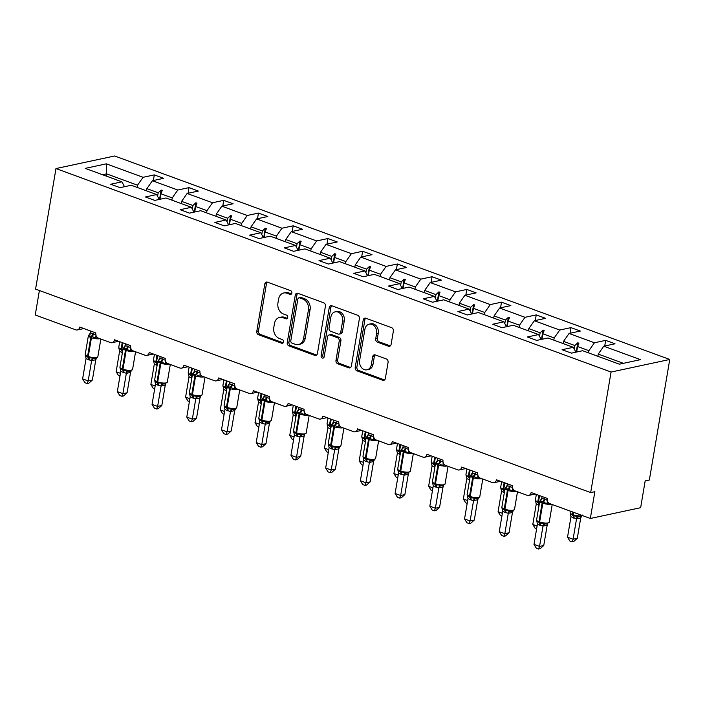 <?xml version="1.0" encoding="UTF-8"?>
<svg xmlns="http://www.w3.org/2000/svg" width="705" height="705" viewBox="0 0 705 705"><rect width="100%" height="100%" fill="white"/><g stroke="black" fill="none" stroke-linecap="round" stroke-linejoin="round"><path stroke-width="1.06" d="M291.852 293.068A1.939 1.542 -102.1 0 0 290.636 290.663L267.424 282.159A2.767 2.203 -102.1 0 0 266.402 282.07A2.767 2.203 -102.1 0 0 264.798 283.983L256.787 331.315A2.767 2.203 -102.1 0 0 258.532 334.743L281.744 343.247A1.939 1.542 -102.1 0 0 282.361 339.572L279.356 338.47A8.865 7.041 -102.1 0 1 273.796 327.49L274.457 323.551A8.865 7.041 -102.1 0 1 279.594 317.435A8.865 7.041 -102.1 0 1 282.872 317.699L285.877 318.801A1.939 1.542 -102.1 0 0 286.503 315.117L283.498 314.016A8.865 7.041 -102.1 0 1 277.929 303.035L278.598 299.096A8.865 7.041 -102.1 0 1 283.727 292.989A8.865 7.041 -102.1 0 1 287.005 293.245L290.011 294.346A1.939 1.542 -102.1 0 0 291.852 293.068M388.49 346.217A2.767 2.203 -102.1 0 0 389.512 346.305A2.767 2.203 -102.1 0 0 391.116 344.392L393.364 331.112A2.767 2.203 -102.1 0 0 391.619 327.684L365.842 318.237A2.767 2.203 -102.1 0 0 364.82 318.149A2.767 2.203 -102.1 0 0 363.216 320.061L355.205 367.393A2.767 2.203 -102.1 0 0 356.95 370.821L382.727 380.268A2.767 2.203 -102.1 0 0 383.749 380.348A2.767 2.203 -102.1 0 0 385.353 378.444L388.067 362.405A2.767 2.203 -102.1 0 0 386.331 358.968L375.298 354.932A2.767 2.203 -102.1 0 0 374.276 354.844A2.767 2.203 -102.1 0 0 372.672 356.756L371.324 364.714A7.411 5.887 -102.1 0 1 367.032 369.817A7.411 5.887 -102.1 0 1 359.638 360.422L364.908 329.27A7.411 5.887 -102.1 0 1 369.2 324.159A7.411 5.887 -102.1 0 1 376.593 333.553L375.712 338.744A2.767 2.203 -102.1 0 0 377.457 342.172L388.49 346.217L390.165 345.864A2.767 2.203 -102.1 0 0 390.306 345.908M55.977 168.557L611.068 372.046L669.75 359.471L114.659 155.981L55.977 168.557L35.585 289.103L590.675 492.584L594.87 491.685L590.341 518.475L549.829 503.626A4.239 3.366 77.9 0 1 547.177 498.382L531.147 492.513A4.239 3.366 -102.1 0 1 528.697 495.43A4.239 3.366 -102.1 0 1 527.128 495.307L515.108 490.9A4.239 3.366 77.9 0 1 512.456 485.657L496.426 479.779A4.239 3.366 -102.1 0 1 493.976 482.696A4.239 3.366 -102.1 0 1 492.407 482.572L480.387 478.166A4.239 3.366 77.9 0 1 477.734 472.923L461.704 467.054A4.239 3.366 -102.1 0 1 459.255 469.971A4.239 3.366 -102.1 0 1 457.686 469.847L445.666 465.441A4.239 3.366 77.9 0 1 443.013 460.198L426.983 454.328A4.239 3.366 -102.1 0 1 424.533 457.245A4.239 3.366 -102.1 0 1 422.965 457.122L410.945 452.716A4.239 3.366 77.9 0 1 408.292 447.472L392.262 441.594A4.239 3.366 -102.1 0 1 389.812 444.511A4.239 3.366 -102.1 0 1 388.243 444.388L376.223 439.982A4.239 3.366 77.9 0 1 373.571 434.747L357.541 428.869A4.239 3.366 -102.1 0 1 355.091 431.786A4.239 3.366 -102.1 0 1 353.522 431.663L341.502 427.256A4.239 3.366 77.9 0 1 338.849 422.013L322.82 416.144A4.239 3.366 -102.1 0 1 320.37 419.061A4.239 3.366 -102.1 0 1 318.801 418.937L306.79 414.531A4.239 3.366 77.9 0 1 304.128 409.288L288.098 403.41A4.239 3.366 -102.1 0 1 285.648 406.327A4.239 3.366 -102.1 0 1 284.08 406.203L272.068 401.797A4.239 3.366 77.9 0 1 269.407 396.562L253.377 390.685A4.239 3.366 -102.1 0 1 250.927 393.601A4.239 3.366 -102.1 0 1 249.358 393.478L237.347 389.072A4.239 3.366 77.9 0 1 234.686 383.828L218.656 377.959A4.239 3.366 -102.1 0 1 216.206 380.876A4.239 3.366 -102.1 0 1 214.637 380.753L202.626 376.347A4.239 3.366 77.9 0 1 199.964 371.103L183.934 365.225A4.239 3.366 -102.1 0 1 181.485 368.142A4.239 3.366 -102.1 0 1 179.925 368.019L167.905 363.613A4.239 3.366 77.9 0 1 165.243 358.378L149.222 352.5A4.239 3.366 -102.1 0 1 146.763 355.417A4.239 3.366 -102.1 0 1 145.204 355.294L133.183 350.887A4.239 3.366 77.9 0 1 130.522 345.644L114.501 339.775A4.239 3.366 -102.1 0 1 112.042 342.692A4.239 3.366 -102.1 0 1 110.482 342.568L98.462 338.162A4.239 3.366 77.9 0 1 95.801 332.919L79.78 327.041A4.239 3.366 -102.1 0 1 77.321 329.958A4.239 3.366 -102.1 0 1 75.761 329.834L35.25 314.985L39.392 290.495M611.068 372.046L590.675 492.584M325.419 306.208A2.767 2.203 -102.1 0 0 323.683 302.78L297.898 293.324A2.767 2.203 -102.1 0 0 296.875 293.245A2.767 2.203 -102.1 0 0 295.272 295.157L287.261 342.48A2.767 2.203 -102.1 0 0 289.006 345.917L314.782 355.364A2.767 2.203 -102.1 0 0 315.814 355.443A2.767 2.203 -102.1 0 0 317.417 353.531L325.419 306.208M331.87 305.776L357.646 315.232A2.767 2.203 -102.1 0 1 359.391 318.66L351.39 365.992A2.767 2.203 -102.1 0 1 349.786 367.895A2.767 2.203 -102.1 0 1 348.755 367.816L337.721 363.771A2.767 2.203 -102.1 0 1 335.985 360.343L339.228 341.149A2.767 2.203 -102.1 0 0 337.492 337.721L330.169 335.034A2.767 2.203 -102.1 0 0 329.147 334.954A2.767 2.203 -102.1 0 0 327.543 336.867L324.159 356.845A1.939 1.542 -102.1 0 1 321.101 355.725L329.244 307.609A2.767 2.203 -102.1 0 1 330.848 305.697A2.767 2.203 -102.1 0 1 331.87 305.776M623.414 363.322L598.245 354.095L603.788 346.199L640.51 359.656L619.387 364.185L582.665 350.72L571.429 353.135L562.079 349.706L573.315 347.301L575.888 352.174M604.723 345.996L605.674 340.365L594.438 342.771L569.067 333.465L563.524 341.37L563.154 343.573M588.525 352.87L588.904 350.667L594.438 342.771M573.315 347.301L547.944 337.995L536.708 340.4L527.358 336.972L538.594 334.567L541.167 339.449M570.001 333.271L570.953 327.631L559.717 330.046L534.346 320.74L528.812 328.636L528.433 330.848M553.804 340.145L554.183 337.942L559.717 330.046M538.594 334.567L513.222 325.269L501.986 327.675L492.636 324.247L503.872 321.841L506.446 326.715M535.28 320.537L536.232 314.906L524.996 317.312L499.625 308.014L494.09 315.911L493.712 318.114M519.083 327.42L519.462 325.216L524.996 317.312M503.872 321.841L478.501 312.535L467.265 314.95L457.915 311.522L469.151 309.116L471.724 313.989M500.559 307.812L501.511 302.181L490.275 304.586L464.903 295.28L459.369 303.185L458.99 305.388M484.361 314.694L484.74 312.482L490.275 304.586M469.151 309.116L443.78 299.81L432.544 302.216L423.194 298.788L434.43 296.382L437.003 301.264M465.838 295.087L466.789 289.447L455.553 291.861L430.182 282.555L424.648 290.451L424.269 292.663M449.64 301.96L450.019 299.757L455.553 291.861M434.43 296.382L409.059 287.085L397.823 289.491L388.473 286.063L399.709 283.657L402.282 288.53M431.116 282.352L432.068 276.721L420.832 279.127L395.461 269.83L389.927 277.726L389.548 279.929M414.928 289.235L415.298 287.032L420.832 279.127M399.709 283.657L374.337 274.351L363.101 276.765L353.751 273.337L364.987 270.931L367.561 275.805M396.395 269.627L397.347 263.996L386.111 266.402L360.74 257.096L355.205 265.001L354.826 267.204M380.207 276.51L380.577 274.298L386.111 266.402M364.987 270.931L339.616 261.625L328.38 264.031L319.03 260.603L330.266 258.197L332.839 263.08M361.674 256.902L362.626 251.262L351.39 253.677L326.018 244.371L320.484 252.267L320.105 254.479M345.485 263.776L345.855 261.573L351.39 253.677M330.266 258.197L304.895 248.9L293.659 251.306L284.309 247.878L295.545 245.472L298.118 250.345M326.953 244.168L327.904 238.537L316.668 240.943L291.297 231.645L285.763 239.541L285.384 241.744M310.764 251.05L311.134 248.847L316.668 240.943M295.545 245.472L270.174 236.166L258.938 238.581L249.588 235.153L260.824 232.747L263.397 237.62M292.231 231.443L293.183 225.811L281.947 228.217L256.576 218.911L251.042 226.816L250.663 229.019M276.043 238.325L276.413 236.113L281.947 228.217M260.824 232.747L235.452 223.441L224.216 225.847L214.866 222.419L226.102 220.013L228.676 224.895M257.51 218.717L258.462 213.086L247.226 215.492L221.855 206.186L216.32 214.082L215.95 216.294M241.321 225.591L241.692 223.388L247.226 215.492M226.102 220.013L200.731 210.716L189.495 213.121L180.145 209.693L191.381 207.288L193.954 212.17M222.789 205.983L223.741 200.352L212.505 202.758L187.133 193.461L181.599 201.357L181.229 203.56M206.6 212.866L206.97 210.663L212.505 202.758M191.381 207.288L166.01 197.982L154.774 200.396L145.424 196.968L156.66 194.562L159.233 199.436M188.068 193.258L189.019 187.627L177.783 190.033L152.412 180.736L163.648 178.321L154.298 174.902L143.071 177.307L106.34 163.842L106.596 173.862L102.56 174.725M171.879 200.141L172.249 197.929L177.783 190.033M156.66 194.562L131.289 185.256L120.053 187.662L110.703 184.234L121.939 181.828L124.512 186.71M153.346 180.533L154.298 174.902M137.158 187.407L137.528 185.203L143.071 177.307M590.341 518.475L640.642 507.697L645.172 480.907L649.358 480.008L669.75 359.471M598.245 354.095L597.875 356.298M605.674 340.365L615.024 343.793L603.788 346.199M570.953 327.631L580.303 331.059L569.067 333.465M536.232 314.906L545.582 318.334L534.346 320.74M501.511 302.181L510.861 305.609L499.625 308.014M466.789 289.447L476.139 292.875L464.903 295.28M432.068 276.721L441.418 280.149L430.182 282.555M397.347 263.996L406.697 267.424L395.461 269.83M362.626 251.262L371.976 254.69L360.74 257.096M327.904 238.537L337.254 241.965L326.018 244.371M293.183 225.811L302.533 229.24L291.297 231.645M258.462 213.086L267.812 216.506L256.576 218.911M223.741 200.352L233.091 203.78L221.855 206.186M189.019 187.627L198.369 191.055L187.133 193.461M121.939 181.828L85.217 168.372L106.34 163.842M574.249 349.072L574.848 345.52L563.524 341.37M588.904 350.667L577.58 346.516L578.902 343.185L577.792 342.78L574.848 345.52M576.655 352.007L577.58 346.516M539.528 336.338L540.127 332.786L528.812 328.636M554.183 337.942L542.859 333.791L544.181 330.46L543.07 330.046L540.127 332.786M541.933 339.281L542.859 333.791M504.806 323.613L505.406 320.061L494.09 315.911M519.462 325.216L508.138 321.066L509.459 317.726L508.349 317.32L505.406 320.061M507.212 326.556L508.138 321.066M470.085 310.887L470.684 307.336L459.369 303.185M484.74 312.482L473.416 308.332L474.738 305.001L473.628 304.595L470.684 307.336M472.491 313.822L473.416 308.332M435.364 298.153L435.963 294.602L424.648 290.451M450.019 299.757L438.695 295.606L440.017 292.275L438.907 291.861L435.963 294.602M437.77 301.097L438.695 295.606M400.643 285.428L401.242 281.877L389.927 277.726M415.298 287.032L403.974 282.881L405.296 279.541L404.185 279.136L401.242 281.877M403.048 288.371L403.974 282.881M365.921 272.703L366.521 269.151L355.205 265.001M380.577 274.298L369.253 270.147L370.574 266.816L369.464 266.411L366.521 269.151M368.327 275.646L369.253 270.147M331.2 259.969L331.799 256.417L320.484 252.267M345.855 261.573L334.531 257.422L335.853 254.091L334.743 253.677L331.799 256.417M333.606 262.912L334.531 257.422M296.479 247.243L297.078 243.692L285.763 239.541M311.134 248.847L299.81 244.697L301.132 241.357L300.022 240.951L297.078 243.692M298.885 250.187L299.81 244.697M261.758 234.518L262.357 230.967L251.042 226.816M276.413 236.113L265.089 231.963L266.411 228.631L265.3 228.226L262.357 230.967M264.163 237.462L265.089 231.963M227.036 221.784L227.636 218.233L216.32 214.082M241.692 223.388L230.376 219.237L231.689 215.906L230.579 215.492L227.636 218.233M229.442 224.728L230.376 219.237M192.315 209.059L192.914 205.507L181.599 201.357M206.97 210.663L195.655 206.512L196.968 203.172L195.858 202.767L192.914 205.507M194.721 212.002L195.655 206.512M157.594 196.334L158.193 192.782L146.878 188.632L146.508 190.835M172.249 197.929L160.934 193.778L162.247 190.447L161.137 190.042L158.193 192.782M160 199.277L160.934 193.778M146.878 188.632L152.412 180.736M137.528 185.203L106.596 173.862L106.217 176.065M159.559 199.365L161.137 190.042M194.28 212.099L195.858 202.767M229.002 224.825L230.579 215.492M263.723 237.55L265.3 228.226M298.444 250.284L300.022 240.951M333.165 263.009L334.743 253.677M367.887 275.734L369.464 266.411M402.608 288.468L404.185 279.136M437.329 301.194L438.907 291.861M472.05 313.919L473.628 304.595M506.772 326.653L508.349 317.32M541.493 339.378L543.07 330.046M576.214 352.103L577.792 342.78M291.491 293.914L288.689 292.883A8.865 7.041 -102.1 0 0 285.402 292.628L283.727 292.989M279.594 317.435L281.269 317.083A8.865 7.041 -102.1 0 1 284.547 317.338L287.358 318.369M267.283 282.106A2.767 2.203 -102.1 0 0 266.472 283.621L258.462 330.953A2.767 2.203 -102.1 0 0 260.207 334.382L283.216 342.815M297.757 293.28A2.767 2.203 -102.1 0 0 296.946 294.796L288.944 342.128A2.767 2.203 -102.1 0 0 290.68 345.556L316.457 355.003A2.767 2.203 -102.1 0 0 316.598 355.047M299.678 297.889A1.939 1.542 -102.1 0 0 297.836 299.167L290.812 340.709A1.939 1.542 -102.1 0 0 292.029 343.115L295.201 344.278A8.865 7.041 -102.1 0 0 298.479 344.533A8.865 7.041 -102.1 0 0 303.617 338.426L308.42 310.024A8.865 7.041 -102.1 0 0 302.85 299.052L299.678 297.889L301.361 297.528A1.939 1.542 -102.1 0 0 300.638 297.475L298.964 297.836M298.479 344.533L300.154 344.172A8.865 7.041 -102.1 0 0 305.291 338.065L303.617 338.426M301.361 297.528L304.525 298.691A8.865 7.041 -102.1 0 1 310.094 309.671L305.291 338.065M329.147 334.954L330.821 334.593A2.767 2.203 -102.1 0 1 331.852 334.672L339.167 337.36A2.767 2.203 -102.1 0 1 340.903 340.788L337.66 359.982A2.767 2.203 -102.1 0 0 339.396 363.41L350.429 367.455A2.767 2.203 -102.1 0 0 350.57 367.508M331.729 305.732A2.767 2.203 -102.1 0 0 330.918 307.248L322.784 355.364A1.939 1.542 -102.1 0 0 323.806 357.682M342.595 321.233A7.411 5.887 -102.1 0 0 335.201 311.839A7.411 5.887 -102.1 0 0 330.909 316.95L329.05 327.922A2.767 2.203 -102.1 0 0 330.795 331.35L338.109 334.038A2.767 2.203 -102.1 0 0 339.14 334.117A2.767 2.203 -102.1 0 0 340.744 332.205L342.595 321.233L344.278 320.872A7.411 5.887 -102.1 0 0 336.875 311.478L335.201 311.839M339.14 334.117L340.815 333.756A2.767 2.203 -102.1 0 0 342.418 331.852L340.744 332.205M344.278 320.872L342.418 331.852M369.2 324.159L370.874 323.806A7.411 5.887 -102.1 0 1 378.268 333.192L377.395 338.382A2.767 2.203 -102.1 0 0 379.131 341.819L390.165 345.864M367.032 369.817L368.706 369.455A7.411 5.887 -102.1 0 0 372.998 364.353L371.324 364.714M375.157 354.879A2.767 2.203 -102.1 0 0 374.346 356.395L372.998 364.353M365.701 318.184A2.767 2.203 -102.1 0 0 364.89 319.7L356.889 367.032A2.767 2.203 -102.1 0 0 358.625 370.46L384.401 379.907A2.767 2.203 -102.1 0 0 384.542 379.96M97.396 337.528L95.721 338.435L92.117 336.408L88.548 335.809L89.262 334.549A3.102 2.097 -123.5 0 0 89.509 334.47M88.46 359.753L86.072 358.457L82.617 378.911L88.178 380.947L91.641 360.502L88.46 359.753A3.102 1.683 -69.9 0 0 87.869 357.329A1.41 0.767 110.1 0 1 87.596 356.228A6.072 1.648 9.6 0 1 85.217 354.439L85.34 355.452L88.539 357.576L95.096 358.537L97.854 356.712L100.85 339.035M92.373 380.048L88.856 383.194L87.182 383.546L88.178 380.947L92.373 380.048L95.809 359.726L91.624 360.625M96.418 358.36L95.809 359.726A3.102 2.097 -123.5 0 1 96.197 358.334M90.716 331.05L90.416 332.795L95.986 334.831L95.721 338.435M88.548 335.809L90.416 332.795M85.287 355.082L86.072 358.457M92.461 357.717L91.641 360.502M87.182 383.546L84.961 382.736L82.617 378.911M119.965 376.091L118.493 375.553L116.149 371.729L119.603 351.275L118.819 347.9L121.401 350.138A1.41 0.767 -69.9 0 1 121.137 349.037L122.221 342.604M116.149 371.729L120.44 373.298M122.388 352.712L119.603 351.275M119.242 348.358L118.819 347.9L119.242 348.358M122.89 342.85L121.798 349.283L121.137 349.037A6.072 1.648 9.6 0 1 118.757 347.257L118.819 347.9M154.686 388.816L153.214 388.279L150.87 384.454L154.325 364L153.54 360.625L156.122 362.872A1.41 0.767 -69.9 0 1 155.858 361.771L156.942 355.329M150.87 384.454L155.162 386.023M157.109 365.446L154.325 364M153.963 361.083L153.54 360.625L153.963 361.083M157.612 355.576L156.519 362.009L155.858 361.771A6.072 1.648 9.6 0 1 153.478 359.982L153.54 360.625M189.407 401.55L187.935 401.004L185.591 397.179L189.046 376.734L188.261 373.35L190.844 375.598A1.41 0.767 -69.9 0 1 190.579 374.496L191.663 368.063M185.591 397.179L189.883 398.757M191.831 378.171L189.046 376.734M188.684 373.817L188.261 373.35L188.684 373.817M192.333 368.301L191.24 374.743L190.579 374.496A6.072 1.648 9.6 0 1 188.2 372.707L188.261 373.35M132.117 350.253L130.443 351.169L126.169 348.896L123.269 348.534L123.983 347.274A3.102 2.097 -123.5 0 0 124.23 347.195M123.181 372.487L120.793 371.191L117.338 391.636L122.899 393.681L126.362 373.227L123.181 372.487A3.102 1.683 -69.9 0 0 122.591 370.055A1.41 0.767 110.1 0 1 122.318 368.953A6.072 1.648 9.6 0 1 119.938 367.164L120.062 368.177L123.26 370.301L129.799 371.271L132.575 369.438L135.571 351.76M127.094 392.782L123.578 395.919L121.903 396.281L122.899 393.681L127.094 392.782L130.531 372.451L126.345 373.35M131.139 371.086L130.531 372.451A3.102 2.097 -123.5 0 1 130.918 371.059M125.437 343.784L125.138 345.52L130.707 347.565L130.443 351.169M123.269 348.534L125.138 345.52M120.009 367.807L120.793 371.191M127.182 370.442L126.362 373.227M121.903 396.281L119.683 395.461L117.338 391.636M166.838 362.987L165.164 363.895L160.89 361.621L157.99 361.26L158.704 359.999A3.102 2.097 -123.5 0 0 158.951 359.92M157.902 385.212L155.514 383.917L152.06 404.37L157.62 406.406L161.084 385.961L157.902 385.212A3.102 1.683 -69.9 0 0 157.312 382.78A1.41 0.767 110.1 0 1 157.039 381.678A6.072 1.648 9.6 0 1 154.659 379.898L154.783 380.903L157.312 382.78L161.903 383.168L163.287 383.978L164.538 383.996L167.297 382.163L170.293 364.494M161.815 405.507L158.299 408.644L156.625 409.006L157.62 406.406L161.815 405.507L165.252 385.177L161.066 386.076M165.86 383.811L165.252 385.177A3.102 2.097 -123.5 0 1 165.64 383.784M160.158 356.51L159.859 358.246L165.428 360.29L165.164 363.895M157.99 361.26L159.859 358.246M154.73 380.541L155.514 383.917M161.903 383.168L161.084 385.961M156.625 409.006L154.395 408.195L152.06 404.37M224.128 414.276L222.657 413.738L220.312 409.913L223.767 389.46L222.983 386.084L225.565 388.323A1.41 0.767 -69.9 0 1 225.3 387.221L226.384 380.788M220.312 409.913L224.604 411.482M226.552 390.896L223.767 389.46M223.406 386.543L222.983 386.084L223.406 386.543M227.054 381.035L225.961 387.468L225.3 387.221A6.072 1.648 9.6 0 1 222.912 385.441L222.983 386.084M258.85 427.001L257.378 426.463L255.034 422.639L258.488 402.185L257.704 398.81L260.286 401.057A1.41 0.767 -69.9 0 1 260.022 399.955L261.106 393.513M255.034 422.639L259.325 424.207M261.273 403.63L258.488 402.185M258.127 399.268L257.704 398.81L258.127 399.268M261.775 393.76L260.683 400.193L260.022 399.955A6.072 1.648 9.6 0 1 257.633 398.166L257.704 398.81M201.559 375.712L199.885 376.62L196.281 374.593L192.712 373.994L193.426 372.733A3.102 2.097 -123.5 0 0 193.672 372.654M192.624 397.937L190.235 396.642L186.781 417.096L192.342 419.131L195.805 398.686L192.624 397.937A3.102 1.683 -69.9 0 0 192.033 395.514A1.41 0.767 110.1 0 1 191.76 394.412A6.072 1.648 9.6 0 1 189.381 392.623L189.504 393.637L192.703 395.761L199.259 396.721L202.018 394.897L205.014 377.219M196.536 418.232L193.02 421.379L191.346 421.731L192.342 419.131L196.536 418.232L199.973 397.911L195.778 398.81M200.581 396.545L199.973 397.911A3.102 2.097 -123.5 0 1 200.361 396.518M194.871 369.235L194.58 370.98L200.149 373.015L199.885 376.62M192.712 373.994L194.58 370.98M189.451 393.267L190.235 396.642M196.625 395.902L195.805 398.686M191.346 421.731L189.116 420.92L186.781 417.096M236.281 388.437L234.606 389.354L230.332 387.08L227.433 386.719L228.147 385.459A3.102 2.097 -123.5 0 0 228.394 385.379M227.345 410.671L224.957 409.376L221.502 429.821L227.063 431.865L230.526 411.412L227.345 410.671A3.102 1.683 -69.9 0 0 226.754 408.239A1.41 0.767 110.1 0 1 226.481 407.137A6.072 1.648 9.6 0 1 224.102 405.349L224.225 406.362L227.415 408.486L233.954 409.455L236.739 407.622L239.726 389.944M231.258 430.966L227.741 434.104L226.067 434.465L227.063 431.865L231.258 430.966L234.694 410.636L230.5 411.535M235.303 409.27L234.694 410.636M229.592 381.969L229.301 383.705L234.871 385.75L234.606 389.354M227.433 386.719L229.301 383.705M224.172 405.992L224.957 409.376M231.346 408.627L230.526 411.412M226.067 434.465L223.838 433.645L221.502 429.821M293.571 439.735L292.099 439.189L289.755 435.364L293.209 414.919L292.425 411.535L295.007 413.782A1.41 0.767 -69.9 0 1 294.734 412.681L295.827 406.247M289.755 435.364L294.047 436.941M295.994 416.355L293.209 414.919M292.848 412.002L292.425 411.535L292.848 412.002M296.497 406.485L295.404 412.927L294.734 412.681A6.072 1.648 9.6 0 1 292.355 410.892L292.425 411.535M271.002 401.171L269.328 402.079L265.054 399.805L262.154 399.444L262.868 398.184A3.102 2.097 -123.5 0 0 263.115 398.105M262.066 423.397L259.678 422.101L256.223 442.555L261.784 444.591L265.247 424.146L262.066 423.397A3.102 1.683 -69.9 0 0 261.476 420.964A1.41 0.767 110.1 0 1 261.202 419.863A6.072 1.648 9.6 0 1 258.823 418.083L258.946 419.087L262.137 421.211L268.702 422.18L271.46 420.347L274.448 402.678M265.979 443.692L262.463 446.829L260.788 447.19L261.784 444.591L265.979 443.692L269.416 423.361L265.221 424.26M270.024 421.995L269.416 423.361M264.313 394.694L264.023 396.43L269.592 398.475L269.328 402.079M262.154 399.444L264.023 396.43M258.894 418.726L259.678 422.101M266.067 421.352L265.247 424.146M260.788 447.19L258.559 446.38L256.223 442.555M328.292 452.46L326.82 451.923L324.476 448.098L327.931 427.644L327.146 424.269L329.728 426.507A1.41 0.767 -69.9 0 1 329.455 425.406L330.548 418.973M324.476 448.098L328.768 449.667M330.715 429.081L327.931 427.644M327.569 424.727L327.146 424.269L327.569 424.727M331.218 419.219L330.125 425.653L329.455 425.406A6.072 1.648 9.6 0 1 327.076 423.626L327.146 424.269M305.723 413.897L304.049 414.804L300.445 412.777L296.875 412.178L297.589 410.909A3.102 2.097 -123.5 0 0 297.836 410.839M296.787 436.122L294.399 434.826L290.945 455.28L296.505 457.316L299.969 436.871L296.787 436.122A3.102 1.683 -69.9 0 0 296.197 433.698A1.41 0.767 110.1 0 1 295.924 432.597A6.072 1.648 9.6 0 1 293.544 430.808L293.668 431.821L296.858 433.945L303.423 434.906L306.181 433.082L309.169 415.404M300.7 456.417L297.184 459.563L295.51 459.916L296.505 457.316L300.7 456.417L304.137 436.095L299.942 436.994M304.745 434.729L304.137 436.095M299.035 407.419L298.744 409.164L304.313 411.2L304.049 414.804M296.875 412.178L298.744 409.164M293.615 431.451L294.399 434.826M300.788 434.086L299.969 436.871M295.51 459.916L293.28 459.105L290.945 455.28M363.013 465.185L361.533 464.648L359.197 460.823L362.652 440.369L361.868 436.994L364.45 439.241A1.41 0.767 -69.9 0 1 364.177 438.14L365.269 431.698M359.197 460.823L363.489 462.392M365.437 441.815L362.652 440.369M362.291 437.452L361.868 436.994L362.291 437.452M365.939 431.945L364.846 438.378L364.177 438.14A6.072 1.648 9.6 0 1 361.797 436.351L361.868 436.994M340.445 426.622L338.77 427.538L334.496 425.265L331.588 424.904L332.311 423.643A3.102 2.097 -123.5 0 0 332.548 423.564M331.5 448.856L329.12 447.56L325.666 468.005L331.227 470.05L334.69 449.596L331.5 448.856A3.102 1.683 -69.9 0 0 330.918 446.424A1.41 0.767 110.1 0 1 330.645 445.322A6.072 1.648 9.6 0 1 328.266 443.533L328.389 444.547L331.579 446.67L338.118 447.64L340.903 445.807L343.89 428.129M335.421 469.151L331.905 472.288L330.231 472.65L331.227 470.05L335.421 469.151L338.858 448.821L334.663 449.719M339.466 447.455L338.858 448.821M333.756 420.145L333.465 421.89L339.035 423.934L338.77 427.538M331.588 424.904L333.465 421.89M328.336 444.176L329.12 447.56M335.51 446.811L334.69 449.596M330.231 472.65L328.001 471.83L325.666 468.005M397.735 477.92L396.254 477.373L393.919 473.548L397.373 453.103L396.589 449.719L399.171 451.967A1.41 0.767 -69.9 0 1 398.898 450.865L399.991 444.432M393.919 473.548L398.21 475.126M400.149 454.54L397.373 453.103M397.012 450.187L396.589 449.719L397.012 450.187M400.66 444.67L399.568 451.112L398.898 450.865A6.072 1.648 9.6 0 1 396.518 449.076L396.589 449.719M375.166 439.356L373.491 440.264L369.217 437.99L366.309 437.629L367.032 436.369A3.102 2.097 -123.5 0 0 367.27 436.289M366.221 461.581L363.842 460.286L360.387 480.739L365.948 482.775L369.411 462.33L366.221 461.581A3.102 1.683 -69.9 0 0 365.639 459.149A1.41 0.767 110.1 0 1 365.366 458.047A6.072 1.648 9.6 0 1 362.987 456.267L363.11 457.272L366.3 459.396L372.866 460.365L375.624 458.532L378.611 440.863M370.143 481.876L366.626 485.014L364.952 485.375L365.948 482.775L370.143 481.876L373.579 461.546L369.385 462.445M374.188 460.18L373.579 461.546A3.102 2.097 -123.5 0 1 373.967 460.153M368.477 432.879L368.186 434.615L373.747 436.659L373.491 440.264M366.309 437.629L368.186 434.615M363.049 456.911L363.842 460.286M370.231 459.537L369.411 462.33M364.952 485.375L362.723 484.564L360.387 480.739M432.456 490.645L430.975 490.107L428.64 486.283L432.094 465.829L431.31 462.454L433.892 464.692A1.41 0.767 -69.9 0 1 433.619 463.59L434.712 457.157M428.64 486.283L432.932 487.851M434.87 467.265L432.094 465.829M431.733 462.912L431.31 462.454L431.733 462.912M435.382 457.404L434.289 463.837L433.619 463.59A6.072 1.648 9.6 0 1 431.24 461.81L431.31 462.454M409.887 452.081L408.213 452.989L404.599 450.962L401.03 450.363L401.753 449.094A3.102 2.097 -123.5 0 0 401.991 449.023M400.942 474.306L398.563 473.011L395.108 493.465L400.669 495.5L404.132 475.055L400.942 474.306A3.102 1.683 -69.9 0 0 400.361 471.883A1.41 0.767 110.1 0 1 400.087 470.781A6.072 1.648 9.6 0 1 397.708 468.992L397.832 470.006L400.361 471.883L404.952 472.271L406.336 473.081L407.587 473.09L410.345 471.266L413.333 453.588M404.864 494.602L401.348 497.748L399.673 498.1L400.669 495.5L404.864 494.602L408.301 474.28L404.106 475.179M408.909 472.914L408.301 474.28A3.102 2.097 -123.5 0 1 408.688 472.888M403.198 445.604L402.907 447.349L408.468 449.385L408.213 452.989M401.03 450.363L402.907 447.349M397.77 469.636L398.563 473.011M404.952 472.271L404.132 475.055M399.673 498.1L397.444 497.289L395.108 493.465M467.177 503.37L465.697 502.832L463.361 499.008L466.816 478.554L466.031 475.179L468.613 477.426A1.41 0.767 -69.9 0 1 468.34 476.324L469.433 469.883M463.361 499.008L467.653 500.576M469.592 479.999L466.816 478.554M466.454 475.637L466.031 475.179L466.454 475.637M470.103 470.129L469.01 476.562L468.34 476.324A6.072 1.648 9.6 0 1 465.961 474.536L466.031 475.179M444.608 464.807L442.934 465.723L438.66 463.449L435.752 463.088L436.465 461.828A3.102 2.097 -123.5 0 0 436.712 461.749M432.535 482.687L435.743 484.855L439.673 484.996L441.057 485.807L442.308 485.815L445.067 483.991L448.054 466.313M439.585 507.336L436.069 510.473L434.386 510.834L435.39 508.235L429.83 506.19L433.284 485.745L438.854 487.781L435.39 508.235L439.585 507.336L443.022 487.005L438.827 487.904M443.63 485.639L443.022 487.005A3.102 2.097 -123.5 0 1 443.41 485.613M437.92 458.329L437.629 460.074L443.189 462.119L442.934 465.723M435.752 463.088L437.629 460.074M432.491 482.361L433.284 485.745M439.673 484.996L438.854 487.781M434.386 510.834L432.165 510.015L429.83 506.19M501.898 516.104L500.418 515.558L498.083 511.733L501.537 491.288L500.753 487.904L503.335 490.151A1.41 0.767 -69.9 0 1 503.062 489.05L504.154 482.617M498.083 511.733L502.374 513.311M504.313 492.724L501.537 491.288M501.176 488.371L500.753 487.904L501.176 488.371M504.824 482.854L503.731 489.296L503.062 489.05A6.072 1.648 9.6 0 1 500.682 487.261L500.753 487.904M479.329 477.541L477.655 478.448L473.381 476.175L470.473 475.813L471.187 474.553A3.102 2.097 -123.5 0 0 471.434 474.474M470.385 499.766L468.005 498.47L464.551 518.924L470.112 520.96L473.575 500.515L470.385 499.766A3.102 1.683 -69.9 0 0 469.794 497.333A1.41 0.767 110.1 0 1 469.53 496.232A6.072 1.648 9.6 0 1 467.151 494.452L467.274 495.456L470.464 497.58L477.029 498.55L479.788 496.717L482.775 479.048M474.306 520.061L470.781 523.198L469.107 523.559L470.112 520.96L474.306 520.061L477.743 499.73L473.548 500.629M478.351 498.364L477.743 499.73M472.641 471.063L472.35 472.799L477.911 474.844L477.655 478.448M470.473 475.813L472.35 472.799M467.212 495.095L468.005 498.47M474.395 497.721L473.575 500.515M469.107 523.559L466.886 522.749L464.551 518.924M536.62 528.829L535.139 528.292L532.804 524.467L536.258 504.013L535.474 500.638L538.056 502.876A1.41 0.767 -69.9 0 1 537.783 501.775L538.876 495.342M532.804 524.467L537.095 526.036M539.034 505.45L536.258 504.013M535.897 501.096L535.474 500.638L535.897 501.096M539.545 495.589L538.453 502.022L537.783 501.775A6.072 1.648 9.6 0 1 535.403 499.995L535.474 500.638M514.051 490.266L512.376 491.173L508.763 489.147L505.194 488.547L505.908 487.278A3.102 2.097 -123.5 0 0 506.155 487.199M505.106 512.491L502.727 511.196L499.272 531.649L504.833 533.685L508.296 513.24L505.106 512.491A3.102 1.683 -69.9 0 0 504.516 510.067A1.41 0.767 110.1 0 1 504.251 508.966A6.072 1.648 9.6 0 1 501.872 507.177L501.995 508.19L504.516 510.067L509.116 510.446L510.499 511.266L511.751 511.275L514.509 509.442L517.496 491.773M509.028 532.786L505.503 535.932L503.828 536.285L504.833 533.685L509.028 532.786L512.464 512.464L508.27 513.363M513.073 511.099L512.464 512.464M507.362 483.789L507.062 485.534L512.632 487.569L512.376 491.173M505.194 488.547L507.062 485.534M501.934 507.82L502.727 511.196M509.116 510.446L508.296 513.24M503.828 536.285L501.608 535.474L499.272 531.649M577.28 538.329L573.764 541.475L572.09 541.828L573.086 539.228L576.549 518.783L570.979 516.739L567.525 537.192L573.086 539.228L577.28 538.329L580.717 518.008L576.523 518.906M581.475 516.43L580.717 518.008M570.979 516.739L570.186 513.363L572.777 515.611A1.41 0.767 -69.9 0 1 572.504 514.509L572.918 512.086M573.359 518.034A3.102 1.683 110.1 0 0 572.777 515.611L580.003 516.818L582.762 514.994M576.549 518.783L577.369 515.998M573.579 512.332L573.174 514.747L572.504 514.509A6.072 1.648 9.6 0 1 570.125 512.72L570.186 513.363M572.09 541.828L569.86 541.017L567.525 537.192M548.772 502.991L547.098 503.908L542.824 501.634L539.915 501.273L540.629 500.012A3.102 2.097 -123.5 0 0 540.876 499.933M539.827 525.216L537.448 523.93L533.993 544.375L539.554 546.419L543.017 525.965L539.827 525.216A3.102 1.683 -69.9 0 0 539.237 522.793A1.41 0.767 110.1 0 1 538.972 521.691A6.072 1.648 9.6 0 1 536.593 519.902L536.716 520.916L539.907 523.039L546.446 524.009L549.23 522.176L552.218 504.498M543.749 545.52L540.224 548.657L538.549 549.019L539.554 546.419L543.749 545.52L547.186 525.19L542.991 526.089M547.794 523.824L547.186 525.19M542.083 496.514L541.784 498.259L547.353 500.303L547.098 503.908M539.915 501.273L541.784 498.259M536.655 520.546L537.448 523.93M543.837 523.18L543.017 525.965M538.549 549.019L536.329 548.199L533.993 544.375M288.689 292.883L287.005 293.245M287.226 318.51L285.877 318.801M284.547 317.338L282.872 317.699M283.093 342.965L281.744 343.247M260.207 334.382L258.532 334.743M258.462 330.953L256.787 331.315M266.472 283.621L264.798 283.983M291.359 294.055L290.011 294.346M316.457 355.003L314.782 355.364M290.68 345.556L289.006 345.917M288.944 342.128L287.261 342.48M296.946 294.796L295.272 295.157M310.094 309.671L308.42 310.024M304.525 298.691L302.85 299.052M350.429 367.455L348.755 367.816M339.396 363.41L337.721 363.771M337.66 359.982L335.985 360.343M340.903 340.788L339.228 341.149M339.167 337.36L337.492 337.721M331.852 334.672L330.169 335.034M322.784 355.364L321.101 355.725M330.918 307.248L329.244 307.609M379.131 341.819L377.457 342.172M377.395 338.382L375.712 338.744M378.268 333.192L376.593 333.553M374.346 356.395L372.672 356.756M384.401 379.907L382.727 380.268M358.625 370.46L356.95 370.821M356.889 367.032L355.205 367.393M364.89 319.7L363.216 320.061M92.937 333.298A3.102 1.683 -69.9 0 1 91.447 336.17A1.41 0.767 110.1 0 0 90.769 337.475A6.072 1.648 -170.4 0 1 88.389 335.686L90.407 333.976M99.898 338.682A6.072 1.648 -170.4 0 1 99.828 338.7A6.072 1.648 -170.4 0 1 91.439 337.721L90.769 337.475L87.596 356.228L88.266 356.466A6.072 1.648 9.6 0 0 96.656 357.453A6.072 1.648 9.6 0 0 97.854 356.712M89.13 359.999A3.102 1.683 -69.9 0 0 88.539 357.576A1.41 0.767 -69.9 0 1 88.266 356.466L91.439 337.721A1.41 0.767 -69.9 0 1 92.117 336.408A3.102 1.683 -69.9 0 0 93.598 333.544M93.844 358.528A3.102 2.608 -72.3 0 0 91.65 360.634M121.991 352.57A3.102 1.683 110.1 0 0 121.401 350.138L122.071 350.385A1.41 0.767 110.1 0 1 121.798 349.283A6.072 1.648 9.6 0 0 122.908 349.645M122.635 351.266A3.102 1.683 110.1 0 0 122.071 350.385M156.713 365.296A3.102 1.683 110.1 0 0 156.122 362.872L156.792 363.119A1.41 0.767 110.1 0 1 156.519 362.009A6.072 1.648 9.6 0 0 157.629 362.37M157.356 363.992A3.102 1.683 110.1 0 0 156.792 363.119M191.434 378.03A3.102 1.683 110.1 0 0 190.844 375.598L191.513 375.844A1.41 0.767 110.1 0 1 191.24 374.743A6.072 1.648 9.6 0 0 192.35 375.095M192.068 376.726A3.102 1.683 110.1 0 0 191.513 375.844M127.658 346.023A3.102 1.683 -69.9 0 1 126.169 348.896A1.41 0.767 110.1 0 0 125.49 350.2A6.072 1.648 -170.4 0 1 123.111 348.42L125.129 346.701M134.611 351.416A6.072 1.648 -170.4 0 1 134.549 351.425A6.072 1.648 -170.4 0 1 126.16 350.447L125.49 350.2L122.318 368.953L122.987 369.2A6.072 1.648 9.6 0 0 131.377 370.178A6.072 1.648 9.6 0 0 132.575 369.438M123.842 372.725A3.102 1.683 -69.9 0 0 123.26 370.301A1.41 0.767 -69.9 0 1 122.987 369.2L126.16 350.447A1.41 0.767 -69.9 0 1 126.838 349.142A3.102 1.683 -69.9 0 0 128.319 346.27M128.566 371.253A3.102 2.608 -72.3 0 0 126.371 373.359M162.37 358.748A3.102 1.683 -69.9 0 1 160.89 361.621A1.41 0.767 110.1 0 0 160.211 362.925A6.072 1.648 -170.4 0 1 157.832 361.145L159.85 359.427M169.332 364.141A6.072 1.648 -170.4 0 1 169.27 364.159A6.072 1.648 -170.4 0 1 160.881 363.172L160.211 362.925L157.039 381.678L157.709 381.925A6.072 1.648 9.6 0 0 166.098 382.903A6.072 1.648 9.6 0 0 167.297 382.163M158.563 385.459A3.102 1.683 -69.9 0 0 157.982 383.026A1.41 0.767 -69.9 0 1 157.709 381.925L160.881 363.172A1.41 0.767 -69.9 0 1 161.56 361.868A3.102 1.683 -69.9 0 0 163.04 358.995M163.287 383.978A3.102 2.608 -72.3 0 0 161.093 386.084M226.155 390.755A3.102 1.683 110.1 0 0 225.565 388.323L226.235 388.57A1.41 0.767 110.1 0 1 225.961 387.468A6.072 1.648 9.6 0 0 227.072 387.82M226.79 389.451A3.102 1.683 110.1 0 0 226.235 388.57M260.876 403.48A3.102 1.683 110.1 0 0 260.286 401.057L260.956 401.304A1.41 0.767 110.1 0 1 260.683 400.193A6.072 1.648 9.6 0 0 261.793 400.555M261.511 402.176A3.102 1.683 110.1 0 0 260.956 401.304M197.092 371.482A3.102 1.683 -69.9 0 1 195.611 374.355A1.41 0.767 110.1 0 0 194.932 375.659A6.072 1.648 -170.4 0 1 192.553 373.87L194.571 372.161M204.053 376.867A6.072 1.648 -170.4 0 1 203.992 376.884A6.072 1.648 -170.4 0 1 195.602 375.906L194.932 375.659L191.76 394.412L192.43 394.65A6.072 1.648 9.6 0 0 200.819 395.637A6.072 1.648 9.6 0 0 202.018 394.897M193.285 398.184A3.102 1.683 -69.9 0 0 192.703 395.761A1.41 0.767 -69.9 0 1 192.43 394.65L195.602 375.906A1.41 0.767 -69.9 0 1 196.281 374.593A3.102 1.683 -69.9 0 0 197.761 371.729M198.008 396.712A3.102 2.608 -72.3 0 0 195.814 398.818M231.813 384.207A3.102 1.683 -69.9 0 1 230.332 387.08A1.41 0.767 110.1 0 0 229.654 388.385A6.072 1.648 -170.4 0 1 227.274 386.604L229.292 384.886M238.775 389.601A6.072 1.648 -170.4 0 1 238.713 389.609A6.072 1.648 -170.4 0 1 230.323 388.631L229.654 388.385L226.481 407.137L227.151 407.384A6.072 1.648 9.6 0 0 235.54 408.362A6.072 1.648 9.6 0 0 236.739 407.622M228.006 410.909A3.102 1.683 -69.9 0 0 227.415 408.486A1.41 0.767 -69.9 0 1 227.151 407.384L230.323 388.631A1.41 0.767 -69.9 0 1 231.002 387.327A3.102 1.683 -69.9 0 0 232.483 384.454M232.729 409.438A3.102 2.608 -72.3 0 0 230.535 411.544M235.082 409.244A3.102 2.097 -123.5 0 0 234.659 410.662M295.598 416.214A3.102 1.683 110.1 0 0 295.007 413.782L295.677 414.029A1.41 0.767 110.1 0 1 295.404 412.927A6.072 1.648 9.6 0 0 296.514 413.28M296.232 414.91A3.102 1.683 110.1 0 0 295.677 414.029M266.534 396.933A3.102 1.683 -69.9 0 1 265.054 399.805A1.41 0.767 110.1 0 0 264.375 401.11A6.072 1.648 -170.4 0 1 261.996 399.33L264.014 397.611M273.496 402.326A6.072 1.648 -170.4 0 1 273.434 402.344A6.072 1.648 -170.4 0 1 265.045 401.356L264.375 401.11L261.202 419.863L261.872 420.11A6.072 1.648 9.6 0 0 270.262 421.088A6.072 1.648 9.6 0 0 271.46 420.347M262.727 423.643A3.102 1.683 -69.9 0 0 262.137 421.211A1.41 0.767 -69.9 0 1 261.872 420.11L265.045 401.356A1.41 0.767 -69.9 0 1 265.723 400.052A3.102 1.683 -69.9 0 0 267.204 397.179M267.451 422.163A3.102 2.608 -72.3 0 0 265.256 424.269M269.804 421.969A3.102 2.097 -123.5 0 0 269.38 423.388M330.319 428.94A3.102 1.683 110.1 0 0 329.728 426.507L330.398 426.754A1.41 0.767 110.1 0 1 330.125 425.653A6.072 1.648 9.6 0 0 331.235 426.005M330.953 427.635A3.102 1.683 110.1 0 0 330.398 426.754M301.255 409.667A3.102 1.683 -69.9 0 1 299.775 412.54A1.41 0.767 110.1 0 0 299.096 413.844A6.072 1.648 -170.4 0 1 296.717 412.055L298.735 410.345M308.217 415.051A6.072 1.648 -170.4 0 1 308.156 415.069A6.072 1.648 -170.4 0 1 299.766 414.091L299.096 413.844L295.924 432.597L296.594 432.835A6.072 1.648 9.6 0 0 304.983 433.822A6.072 1.648 9.6 0 0 306.181 433.082M297.448 436.369A3.102 1.683 -69.9 0 0 296.858 433.945A1.41 0.767 -69.9 0 1 296.594 432.835L299.766 414.091A1.41 0.767 -69.9 0 1 300.445 412.777A3.102 1.683 -69.9 0 0 301.925 409.913M302.172 434.897A3.102 2.608 -72.3 0 0 299.977 437.003M304.525 434.703A3.102 2.097 -123.5 0 0 304.102 436.113M365.04 441.665A3.102 1.683 110.1 0 0 364.45 439.241L365.119 439.488A1.41 0.767 110.1 0 1 364.846 438.378A6.072 1.648 9.6 0 0 365.957 438.739M365.675 440.361A3.102 1.683 110.1 0 0 365.119 439.488M335.977 422.392A3.102 1.683 -69.9 0 1 334.496 425.265A1.41 0.767 110.1 0 0 333.817 426.569A6.072 1.648 -170.4 0 1 331.438 424.789L333.456 423.07M342.938 427.785A6.072 1.648 -170.4 0 1 342.877 427.794A6.072 1.648 -170.4 0 1 334.487 426.816L333.817 426.569L330.645 445.322L331.315 445.569A6.072 1.648 9.6 0 0 339.704 446.547A6.072 1.648 9.6 0 0 340.903 445.807M332.17 449.094A3.102 1.683 -69.9 0 0 331.579 446.67A1.41 0.767 -69.9 0 1 331.315 445.569L334.487 426.816A1.41 0.767 -69.9 0 1 335.157 425.512A3.102 1.683 -69.9 0 0 336.646 422.639M336.893 447.622A3.102 2.608 -72.3 0 0 334.699 449.728M339.246 447.428A3.102 2.097 -123.5 0 0 338.823 448.847M399.761 454.399A3.102 1.683 110.1 0 0 399.171 451.967L399.841 452.213A1.41 0.767 110.1 0 1 399.568 451.112A6.072 1.648 9.6 0 0 400.669 451.464M400.396 453.095A3.102 1.683 110.1 0 0 399.841 452.213M370.698 435.117A3.102 1.683 -69.9 0 1 369.217 437.99A1.41 0.767 110.1 0 0 368.539 439.294A6.072 1.648 -170.4 0 1 366.159 437.514L368.177 435.796M377.66 440.51A6.072 1.648 -170.4 0 1 377.598 440.528A6.072 1.648 -170.4 0 1 369.208 439.541L368.539 439.294L365.366 458.047L366.036 458.294A6.072 1.648 9.6 0 0 374.425 459.272A6.072 1.648 9.6 0 0 375.624 458.532M366.891 461.828A3.102 1.683 -69.9 0 0 366.3 459.396A1.41 0.767 -69.9 0 1 366.036 458.294L369.208 439.541A1.41 0.767 -69.9 0 1 369.878 438.237A3.102 1.683 -69.9 0 0 371.368 435.364M371.614 460.347A3.102 2.608 -72.3 0 0 369.42 462.454M434.483 467.124A3.102 1.683 110.1 0 0 433.892 464.692L434.553 464.939A1.41 0.767 110.1 0 1 434.289 463.837A6.072 1.648 9.6 0 0 435.39 464.19M435.117 465.82A3.102 1.683 110.1 0 0 434.553 464.939M405.419 447.851A3.102 1.683 -69.9 0 1 403.939 450.724A1.41 0.767 110.1 0 0 403.26 452.028A6.072 1.648 -170.4 0 1 400.881 450.239L402.899 448.53M412.381 453.236A6.072 1.648 -170.4 0 1 412.319 453.253A6.072 1.648 -170.4 0 1 403.93 452.275L403.26 452.028L400.087 470.781L400.757 471.019A6.072 1.648 9.6 0 0 409.147 472.006A6.072 1.648 9.6 0 0 410.345 471.266M401.612 474.553A3.102 1.683 -69.9 0 0 401.022 472.121A1.41 0.767 -69.9 0 1 400.757 471.019L403.93 452.275A1.41 0.767 -69.9 0 1 404.599 450.962A3.102 1.683 -69.9 0 0 406.089 448.098M406.336 473.081A3.102 2.608 -72.3 0 0 404.141 475.188M469.204 479.849A3.102 1.683 110.1 0 0 468.613 477.426L469.274 477.673A1.41 0.767 110.1 0 1 469.01 476.562A6.072 1.648 9.6 0 0 470.112 476.924M469.838 478.545A3.102 1.683 110.1 0 0 469.274 477.673M440.14 460.576A3.102 1.683 -69.9 0 1 438.66 463.449A1.41 0.767 110.1 0 0 437.981 464.754A6.072 1.648 -170.4 0 1 435.602 462.974L437.62 461.255M432.535 482.678L432.429 481.718A6.072 1.648 9.6 0 0 434.809 483.507A1.41 0.767 110.1 0 0 435.073 484.608A3.102 1.683 -69.9 0 1 435.664 487.032M447.102 465.97A6.072 1.648 -170.4 0 1 447.04 465.979A6.072 1.648 -170.4 0 1 438.651 465L437.981 464.754L434.809 483.507L435.478 483.753A6.072 1.648 9.6 0 0 443.868 484.732A6.072 1.648 9.6 0 0 445.067 483.991M436.333 487.278A3.102 1.683 -69.9 0 0 435.743 484.855A1.41 0.767 -69.9 0 1 435.478 483.753L438.651 465A1.41 0.767 -69.9 0 1 439.321 463.696A3.102 1.683 -69.9 0 0 440.81 460.823M441.057 485.807A3.102 2.608 -72.3 0 0 438.863 487.913M503.925 492.584A3.102 1.683 110.1 0 0 503.335 490.151L503.996 490.398A1.41 0.767 110.1 0 1 503.731 489.296A6.072 1.648 9.6 0 0 504.833 489.649M504.56 491.279A3.102 1.683 110.1 0 0 503.996 490.398M474.862 473.302A3.102 1.683 -69.9 0 1 473.381 476.175A1.41 0.767 110.1 0 0 472.702 477.479A6.072 1.648 -170.4 0 1 470.323 475.699L472.341 473.98M481.823 478.695A6.072 1.648 -170.4 0 1 481.762 478.713A6.072 1.648 -170.4 0 1 473.372 477.726L472.702 477.479L469.53 496.232L470.2 496.479A6.072 1.648 9.6 0 0 478.589 497.457A6.072 1.648 9.6 0 0 479.788 496.717M471.055 500.012A3.102 1.683 -69.9 0 0 470.464 497.58A1.41 0.767 -69.9 0 1 470.2 496.479L473.372 477.726A1.41 0.767 -69.9 0 1 474.042 476.421A3.102 1.683 -69.9 0 0 475.531 473.548M475.778 498.532A3.102 2.608 -72.3 0 0 473.584 500.638M478.131 498.338A3.102 2.097 -123.5 0 0 477.708 499.757M538.638 505.309A3.102 1.683 110.1 0 0 538.056 502.876L538.717 503.123A1.41 0.767 110.1 0 1 538.453 502.022A6.072 1.648 9.6 0 0 539.554 502.374M539.281 504.004A3.102 1.683 110.1 0 0 538.717 503.123M509.583 486.036A3.102 1.683 -69.9 0 1 508.102 488.909A1.41 0.767 110.1 0 0 507.424 490.213A6.072 1.648 -170.4 0 1 505.044 488.424L507.062 486.714M516.545 491.42A6.072 1.648 -170.4 0 1 516.483 491.438A6.072 1.648 -170.4 0 1 508.093 490.46L507.424 490.213L504.251 508.966L504.921 509.204A6.072 1.648 9.6 0 0 513.311 510.191A6.072 1.648 9.6 0 0 514.509 509.442M505.776 512.738A3.102 1.683 -69.9 0 0 505.185 510.305A1.41 0.767 -69.9 0 1 504.921 509.204L508.093 490.46A1.41 0.767 -69.9 0 1 508.763 489.147A3.102 1.683 -69.9 0 0 510.253 486.274M510.499 511.266A3.102 2.608 -72.3 0 0 508.305 513.372M512.852 511.072A3.102 2.097 -123.5 0 0 512.429 512.482M574.029 518.281A3.102 1.683 110.1 0 0 573.438 515.857A1.41 0.767 110.1 0 1 573.174 514.747A6.072 1.648 9.6 0 0 581.563 515.734A6.072 1.648 9.6 0 0 582.26 515.514M580.682 518.025A3.102 2.097 56.5 0 1 581.105 516.615M576.558 518.915A3.102 2.608 107.7 0 1 578.752 516.809M544.304 498.761A3.102 1.683 -69.9 0 1 542.824 501.634A1.41 0.767 110.1 0 0 542.145 502.938A6.072 1.648 -170.4 0 1 539.766 501.158L541.784 499.44M551.266 504.154A6.072 1.648 -170.4 0 1 551.204 504.163A6.072 1.648 -170.4 0 1 542.815 503.185L542.145 502.938L538.972 521.691L539.642 521.938A6.072 1.648 9.6 0 0 548.032 522.916A6.072 1.648 9.6 0 0 549.23 522.176M540.497 525.463A3.102 1.683 -69.9 0 0 539.907 523.039A1.41 0.767 -69.9 0 1 539.642 521.938L542.815 503.185A1.41 0.767 -69.9 0 1 543.485 501.881A3.102 1.683 -69.9 0 0 544.974 499.008M545.221 523.991A3.102 2.608 -72.3 0 0 543.026 526.097M547.573 523.797A3.102 2.097 -123.5 0 0 547.15 525.216M83.895 328.556L77.321 329.958M118.616 341.282L112.042 342.692M153.338 354.007L146.763 355.417M188.059 366.741L181.485 368.142M222.78 379.466L216.206 380.876M257.501 392.192L250.927 393.601M292.223 404.926L285.648 406.327M326.944 417.651L320.37 419.061M361.665 430.376L355.091 431.786M396.377 443.11L389.812 444.511M431.099 455.835L424.533 457.245M465.82 468.561L459.255 469.971M500.541 481.286L493.976 482.696M535.262 494.02L528.697 495.43M85.217 354.439L88.389 335.686M118.757 347.257L119.7 341.678M153.478 359.982L154.421 354.404M188.2 372.707L189.143 367.138M119.938 367.164L123.111 348.42M154.659 379.898L157.832 361.145M222.912 385.441L223.864 379.863M257.633 398.166L258.576 392.588M189.381 392.623L192.553 373.87M224.102 405.349L227.274 386.604M292.355 410.892L293.298 405.322M258.823 418.083L261.996 399.33M327.076 423.626L328.019 418.047M293.544 430.808L296.717 412.055M361.797 436.351L362.74 430.773M328.266 443.533L331.438 424.789M396.518 449.076L397.461 443.507M362.987 456.267L366.159 437.514M431.24 461.81L432.183 456.232M397.708 468.992L400.881 450.239M465.961 474.536L466.904 468.957M432.429 481.718L435.602 462.974M500.682 487.261L501.625 481.691M467.151 494.452L470.323 475.699M535.403 499.995L536.346 494.416M501.872 507.177L505.044 488.424M570.125 512.72L570.389 511.16M536.593 519.902L539.766 501.158"/></g></svg>
